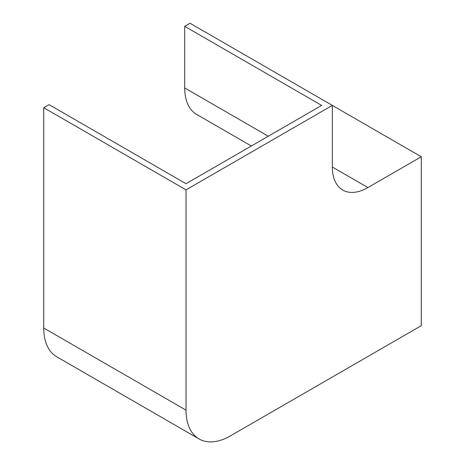 <?xml version="1.0" encoding="UTF-8"?>
<svg xmlns="http://www.w3.org/2000/svg" width="465" height="465" viewBox="0 0 465 465"><rect width="100%" height="100%" fill="white"/><g stroke="black" fill="none" stroke-linecap="round" stroke-linejoin="round"><path stroke-width="0.7" d="M43.727 328.005A62.891 36.311 120 0 0 56.753 356.795L199.055 438.948A62.891 36.311 120 0 0 230.501 435.833L421.273 325.692L421.273 156.757L190.034 23.25L184.698 26.331L321.658 105.404L186.029 183.71L49.063 104.637L43.727 107.717L43.727 328.005L186.029 410.159A62.891 36.311 120 0 0 199.055 438.948M421.273 156.757L367.908 187.564A50.313 29.045 -60 0 1 342.752 190.057A50.313 29.045 -60 0 1 332.336 167.022L332.336 105.404L186.029 189.871L43.727 107.717M186.029 189.871L186.029 410.159M251.35 145.998L196.678 114.437A57.858 33.404 -60 0 1 184.698 87.949L184.698 26.331M367.908 187.564L332.336 167.028M268.299 136.216L184.698 87.949"/></g></svg>
